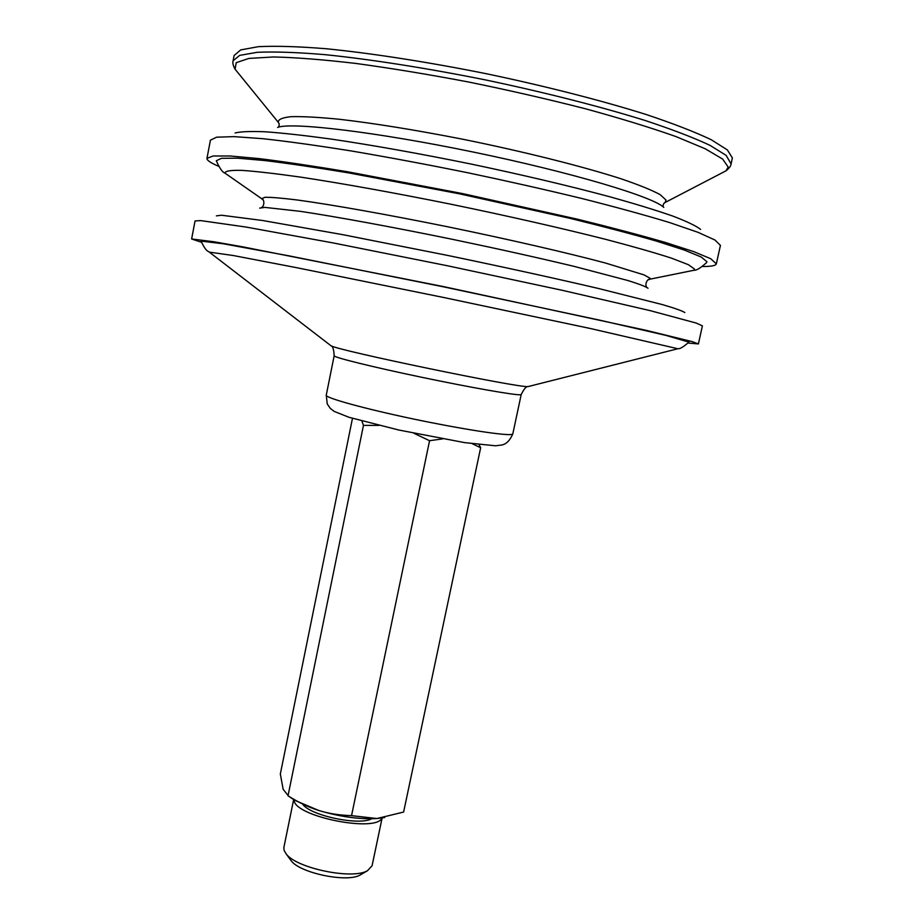 <?xml version="1.0" encoding="UTF-8"?>
<svg xmlns="http://www.w3.org/2000/svg" width="924" height="924" viewBox="0 0 924 924"><rect width="100%" height="100%" fill="white"/><g stroke="black" fill="none" stroke-linecap="round" stroke-linejoin="round"><path stroke-width="1.39" d="M731.103 163.941L726.149 155.371L710.013 145.357C693.739 137.699 671.91 129.348 644.536 120.293C599.976 106.445 544.236 92.25 485.423 79.903C426.553 68.076 370.339 59.286 324.925 54.643C296.904 52.31 274.324 51.536 257.184 52.31L239.639 55.382L233.102 60.811L234.107 55.521L240.69 49.919L258.258 46.685C275.433 45.796 298.036 46.477 326.08 48.729C371.54 53.257 427.789 61.977 486.682 73.793C545.53 86.151 601.27 100.416 645.818 114.391C673.192 123.527 694.998 131.982 711.261 139.743L727.361 149.919L732.374 157.935L731.103 163.941C730.884 166.043 729.175 168.341 725.964 170.848L722.198 172.811M201.455 242.273L191.626 238.981L195.056 220.952L200.727 220.605L245.876 227.027L333.321 242.966L447.528 265.777L562.069 290.263L650.311 310.672L696.35 323.1L702.402 325.883L698.405 343.924L688.08 343.047M229.937 176.588L224.982 173.146C224.913 171.055 230.388 170.132 241.407 170.351C255.752 171.31 275.537 173.573 300.762 177.142C342.053 183.402 394.606 192.85 450.75 204.181C507.08 215.789 561.399 228.136 605.543 239.316C632.801 246.465 654.769 252.737 671.448 258.131L688.403 264.691L694.501 269.069L693.889 270.293L688.022 271.46M216.528 161.457L216.32 160.764L221.437 158.316L237.468 158.166L264.576 160.522C287.965 163.363 316.077 167.498 348.891 172.927L459.413 193.809L570.547 218.48C603.799 226.646 632.409 234.165 656.352 241.072L684.303 250.046L701.12 256.976L706.906 261.688L706.34 262.89M218.734 166.332C210.684 162.913 206.768 160.256 206.964 158.362L213.04 155.994L230.376 156.006L259.124 158.605C283.76 161.654 313.224 166.031 347.516 171.748L462.474 193.566L577.315 219.161C611.526 227.593 640.875 235.354 665.349 242.446L693.797 251.651L710.741 258.732L716.343 263.848C715.777 265.673 711.122 266.551 702.379 266.493M206.964 158.362L210.429 140.159L216.62 137.191L234.084 136.625L262.982 138.704C287.711 141.418 317.267 145.518 351.651 151.016C388.172 157.242 426.565 164.414 466.816 172.545C507.068 181.012 545.379 189.663 581.762 198.475C615.962 207.126 645.287 215.165 669.727 222.603L698.094 232.351L714.933 240.009L720.431 245.391L716.343 263.848M201.051 241.106L223.354 243.786L288.334 255.717L443.843 286.902L599.988 320.224L665.811 335.354L688.911 342.134M191.626 238.981L213.929 241.753L242.065 246.72L443.231 286.544L645.98 330.295L692.215 341.626L698.405 343.924M290.367 859.632L291.199 860.764C299.907 873.088 347.193 882.87 360.083 875.028L361.296 874.323M378.944 425.41L363.455 425.387L361.908 421.044M442.608 438.9L429.568 440.713L413.964 433.298M479.036 444.617L480.653 447.759L472.326 443.739M352.471 418.364L280.33 774.035L283.16 789.327L288.635 796.188C298.96 802.667 308.951 807.414 318.607 810.417L294.687 800.288L289.062 796.476M351.547 815.649L376.957 818.525C359.274 819.472 339.824 816.77 318.607 810.417C328.39 813.524 339.374 815.268 351.547 815.649L429.568 440.713M384.684 817.544L376.957 818.525L403.615 812.046L480.653 447.759M288.022 795.818L363.455 425.387M382.12 817.971L372.083 865.73L367.509 870.697C352.448 879.902 296.257 868.271 286.105 853.834L284.061 850.311L283.876 847.458L293.647 799.583M293.809 799.699L294.121 801.05C297.424 817.255 376.9 832.547 381.912 817.994M302.922 804.527C311.296 815.88 359.471 825.86 371.656 818.756M216.401 215.87L221.46 215.223L262.774 220.524L342.85 234.684L447.516 255.405C502.621 266.84 555.359 278.413 598.128 288.404L662.058 304.504C675.074 308.293 682.651 310.995 684.811 312.578M259.679 208.119L264.911 207.392L300.635 211.377C336.509 216.77 392.319 226.992 451.813 239.201C497.366 248.683 538.184 257.761 574.254 266.412L627.581 280.434C638.807 283.911 645.622 286.509 648.013 288.23M263.074 200L261.665 198.706L264.969 197.286C271.333 197.193 282.236 198.117 297.69 200.046C332.143 204.735 387.884 214.634 448.417 226.934C509.078 239.42 567.417 252.864 605.52 263.04L644.005 274.89L650.115 278.263L650.126 279.152L648.313 279.787M235.089 132.975C240.783 131.555 251.074 131.173 265.962 131.82C283.483 133.114 305.105 135.516 330.838 139.027C372.915 145.241 419.762 153.603 471.39 164.114C522.938 174.971 569.253 185.897 610.337 196.916C635.342 203.904 656.144 210.279 672.741 216.054C686.671 221.379 695.957 225.814 700.611 229.371M277.616 127.42C291.326 121.91 375.918 131.855 473.862 152.171C571.817 172.418 653.407 196.893 663.79 207.392M279.06 123.458L278.297 122.326C277.985 119.473 282.282 117.591 291.21 116.667C302.876 116.378 318.976 117.256 339.524 119.288C374.151 123.308 414.888 129.891 461.723 139.027C523.18 151.432 582.663 166.378 621.344 178.886C638.923 184.892 651.847 190.136 660.129 194.618L665.985 200.011L665.199 202.448L664.044 203.176M237.757 72.488L235.077 69.184L236.244 62.659L248.856 58.431L273.365 56.965C295.472 57.438 322.926 59.598 355.705 63.421C390.979 68.226 428.69 74.428 468.849 82.063C509.274 90.321 548.105 99.215 585.331 108.743C620.454 118.341 650.669 127.627 675.964 136.579L705.324 148.822L722.695 159.113L728.204 167.105L725.964 170.848L665.199 202.448C663.571 203.349 662.901 204.828 663.178 206.872M512.046 434.338L512.82 433.83C510.083 440.309 506.456 444.028 501.951 444.975L495.553 445.795L464.726 442.631L398.718 430.007L348.96 417.278L334.28 411.446L330.33 408.431L327.269 403.996L326.253 395.183C325.04 397.782 363.594 408.5 412.658 418.838C461.688 429.186 506.733 436.082 512.046 434.338M326.253 395.183L334.165 355.775C333.183 357.242 372.049 366.897 421.263 377.188C470.455 387.502 515.407 395.38 520.489 394.756L521.205 394.502C524.093 388.761 526.391 386.117 528.101 386.579L529.059 386.336M330.203 345.149L330.988 345.761C337.757 350.496 520.004 388.242 528.101 386.579L676.946 348.972M209.321 252.125L233.091 255.486L296.639 267.683L443.763 297.516L590.621 328.563L677.87 348.741C679.949 349.064 683.656 346.812 689.027 341.996M646.8 287.318C644.421 284.892 647.262 278.413 650.126 279.152L693.936 270.258M261.469 207.519C264.622 206.237 264.576 199.157 261.665 198.706L224.982 173.146M706.802 262.335C700.854 267.879 696.546 270.524 693.889 270.293M216.32 160.764C219.589 168.214 222.476 172.349 225.017 173.192M278.39 127.177C279.452 125.421 279.418 123.804 278.297 122.326L235.077 69.184C233.114 65.616 232.467 62.82 233.102 60.811M512.82 433.83L521.205 394.502M334.165 355.775C333.795 349.353 332.744 346.015 330.988 345.761L208.558 251.547C206.526 251.028 204.008 247.482 201.005 240.933M294.687 800.288L288.635 796.188M360.083 875.028L367.509 870.697M291.199 860.764L286.105 853.834"/></g></svg>
